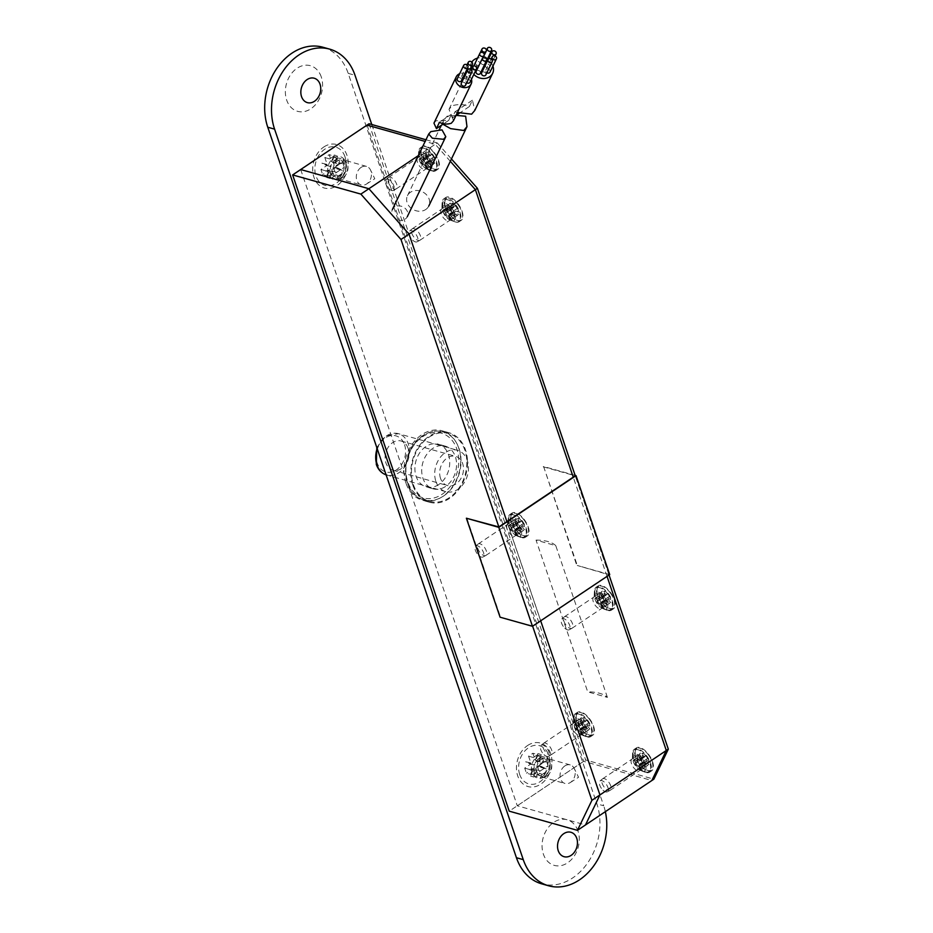 <?xml version="1.0" encoding="UTF-8"?>
<svg xmlns="http://www.w3.org/2000/svg" width="933" height="933" viewBox="0 0 933 933"><rect width="100%" height="100%" fill="white"/><g stroke="black" fill="none" stroke-linecap="round" stroke-linejoin="round"><path stroke-width="0.7" stroke-dasharray="4.67 3.5" d="M428.877 437.297A35.279 27.022 -74.3 0 1 448.691 433.495A35.279 27.022 -74.3 0 1 466.85 462.15A35.279 27.022 -74.3 0 1 449.414 497.616A35.279 27.022 -74.3 0 1 429.6 501.418A35.279 27.022 -74.3 0 1 411.43 472.774A35.279 27.022 -74.3 0 1 428.877 437.297M438.778 484.507A22.182 16.992 -74.3 0 1 426.311 486.898A22.182 16.992 -74.3 0 1 414.893 468.879A22.182 16.992 -74.3 0 1 425.868 446.569A22.182 16.992 -74.3 0 1 438.323 444.178A22.182 16.992 -74.3 0 1 449.741 462.197A22.182 16.992 -74.3 0 1 438.778 484.507M432.679 448.493A22.182 16.992 105.7 0 0 421.716 470.803A22.182 16.992 105.7 0 0 433.134 488.822A22.182 16.992 105.7 0 0 445.601 486.431A22.182 16.992 105.7 0 0 456.564 464.121A22.182 16.992 105.7 0 0 445.146 446.102A22.182 16.992 105.7 0 0 432.679 448.493M367.042 125.104L583.638 761.34L651.852 780.513M450.324 161.304L435.256 144.277L425.156 141.431M607.033 576.372L573.247 477.136M609.704 574.588L577.294 565.48L608.957 574.763L532.545 625.938L498.852 526.958L532.626 626.195M583.638 761.34L509.231 811.162M425.961 139.752L437.274 142.936L418.322 155.624L435.256 144.277M435.909 481.463A21.494 16.467 105.7 0 0 445.776 491.656A21.494 16.467 105.7 0 0 463.701 483.457A21.494 16.467 105.7 0 0 467.281 460.459A21.494 16.467 105.7 0 0 457.415 450.266A21.494 16.467 105.7 0 0 439.49 458.453A21.494 16.467 105.7 0 0 435.909 481.463M440.528 478.361A15.161 11.616 -74.3 0 1 443.058 462.138A15.161 11.616 -74.3 0 1 455.689 456.365A15.161 11.616 -74.3 0 1 462.651 463.549A15.161 11.616 -74.3 0 1 460.132 479.772A15.161 11.616 -74.3 0 1 447.49 485.557A15.161 11.616 -74.3 0 1 440.528 478.361M408.071 448.213A15.161 11.616 105.7 0 0 401.12 441.029A15.161 11.616 105.7 0 0 388.478 446.802A15.161 11.616 105.7 0 0 385.959 463.025A15.161 11.616 105.7 0 0 392.91 470.209A15.161 11.616 105.7 0 0 405.552 464.436A15.161 11.616 105.7 0 0 408.071 448.213M436.562 161.689A13.785 6.589 56.2 0 1 435.699 170.739A13.785 6.589 56.2 0 1 431.478 170.891A13.785 6.589 56.2 0 1 419.512 156.896A13.785 6.589 56.2 0 1 418.625 151.694A13.785 6.589 56.2 0 1 420.363 147.846A13.785 6.589 56.2 0 1 436.562 161.689M419.08 159.45A9.925 4.747 -123.8 0 0 427.699 169.526A9.925 4.747 -123.8 0 0 431.361 162.902A9.925 4.747 -123.8 0 0 423.885 153.362A9.925 4.747 -123.8 0 0 418.439 155.706A9.925 4.747 -123.8 0 0 419.08 159.45M438.568 160.348A13.785 6.589 56.2 0 1 437.717 169.398A13.785 6.589 56.2 0 1 421.518 155.554A13.785 6.589 56.2 0 1 422.381 146.493A13.785 6.589 56.2 0 1 438.568 160.348M460.074 212.619A13.785 6.589 56.2 0 1 459.211 221.681A13.785 6.589 56.2 0 1 454.989 221.821A13.785 6.589 56.2 0 1 443.012 207.826A13.785 6.589 56.2 0 1 442.125 202.624A13.785 6.589 56.2 0 1 443.875 198.776A13.785 6.589 56.2 0 1 460.074 212.619M442.592 210.38A9.925 4.747 -123.8 0 0 451.21 220.468A9.925 4.747 -123.8 0 0 454.872 213.832A9.925 4.747 -123.8 0 0 447.397 204.292A9.925 4.747 -123.8 0 0 441.95 206.636A9.925 4.747 -123.8 0 0 442.592 210.38M462.08 211.278A13.785 6.589 56.2 0 1 461.217 220.328A13.785 6.589 56.2 0 1 445.029 206.485A13.785 6.589 56.2 0 1 445.881 197.434A13.785 6.589 56.2 0 1 462.08 211.278M612.363 601.074A13.785 6.589 56.2 0 1 611.5 610.124A13.785 6.589 56.2 0 1 607.278 610.275A13.785 6.589 56.2 0 1 595.301 596.28A13.785 6.589 56.2 0 1 594.414 591.067A13.785 6.589 56.2 0 1 596.164 587.219A13.785 6.589 56.2 0 1 612.363 601.074M594.881 598.834A9.925 4.747 -123.8 0 0 603.499 608.911A9.925 4.747 -123.8 0 0 607.15 602.286A9.925 4.747 -123.8 0 0 599.686 592.735A9.925 4.747 -123.8 0 0 594.239 595.079A9.925 4.747 -123.8 0 0 594.881 598.834M614.369 599.721A13.785 6.589 56.2 0 1 613.506 608.783A13.785 6.589 56.2 0 1 597.318 594.927A13.785 6.589 56.2 0 1 598.17 585.877A13.785 6.589 56.2 0 1 614.369 599.721M650.558 763.101A13.785 6.589 56.2 0 1 649.695 772.162A13.785 6.589 56.2 0 1 645.473 772.302A13.785 6.589 56.2 0 1 633.495 758.307A13.785 6.589 56.2 0 1 632.609 753.106A13.785 6.589 56.2 0 1 634.358 749.257A13.785 6.589 56.2 0 1 650.558 763.101M633.075 760.861A9.925 4.747 -123.8 0 0 641.694 770.95A9.925 4.747 -123.8 0 0 645.356 764.314A9.925 4.747 -123.8 0 0 637.88 754.774A9.925 4.747 -123.8 0 0 632.434 757.118A9.925 4.747 -123.8 0 0 633.075 760.861M652.564 761.76A13.785 6.589 56.2 0 1 651.7 770.81A13.785 6.589 56.2 0 1 635.513 756.966A13.785 6.589 56.2 0 1 636.364 747.904A13.785 6.589 56.2 0 1 652.564 761.76M591.569 727.553A13.785 6.589 56.2 0 1 590.706 736.604A13.785 6.589 56.2 0 1 586.484 736.755A13.785 6.589 56.2 0 1 574.518 722.76A13.785 6.589 56.2 0 1 573.62 717.559A13.785 6.589 56.2 0 1 575.369 713.71A13.785 6.589 56.2 0 1 591.569 727.553M574.087 725.314A9.925 4.747 -123.8 0 0 582.705 735.391A9.925 4.747 -123.8 0 0 586.367 728.766A9.925 4.747 -123.8 0 0 578.892 719.226A9.925 4.747 -123.8 0 0 573.445 721.571A9.925 4.747 -123.8 0 0 574.087 725.314M593.575 726.212A13.785 6.589 56.2 0 1 592.723 735.262A13.785 6.589 56.2 0 1 576.524 721.419A13.785 6.589 56.2 0 1 577.387 712.357A13.785 6.589 56.2 0 1 593.575 726.212M526.189 528.265A13.785 6.589 56.2 0 1 525.326 537.315A13.785 6.589 56.2 0 1 521.104 537.466A13.785 6.589 56.2 0 1 509.138 523.471A13.785 6.589 56.2 0 1 508.252 518.258A13.785 6.589 56.2 0 1 509.989 514.41A13.785 6.589 56.2 0 1 526.189 528.265M508.707 526.025A9.925 4.747 -123.8 0 0 517.325 536.102A9.925 4.747 -123.8 0 0 520.987 529.477A9.925 4.747 -123.8 0 0 513.512 519.926A9.925 4.747 -123.8 0 0 508.065 522.27A9.925 4.747 -123.8 0 0 508.707 526.025M528.206 526.912A13.785 6.589 56.2 0 1 527.343 535.974A13.785 6.589 56.2 0 1 511.144 522.118A13.785 6.589 56.2 0 1 512.007 513.068A13.785 6.589 56.2 0 1 528.206 526.912M609.051 575.031L575.264 475.795L608.957 574.763M369.048 123.751L585.644 759.987L653.87 779.172M437.274 142.936L451.444 158.96M300.683 169.538L517.279 805.774L585.492 824.959M517.279 805.774L585.644 759.987M540.673 620.807L506.887 521.582M607.418 697.394L555.765 545.642L536.043 540.102L587.708 691.854L607.418 697.394A47.408 20.351 -18.8 0 0 587.708 691.854M555.765 545.642A47.408 20.351 -18.8 0 0 536.043 540.102M389.971 185.352A6.893 3.3 56.2 0 1 388.478 177.503A6.893 3.3 56.2 0 1 388.606 177.41A6.893 3.3 56.2 0 1 394.916 180.909A6.893 3.3 56.2 0 1 396.28 188.851A6.893 3.3 56.2 0 1 396.14 188.933A6.893 3.3 56.2 0 1 389.971 185.352M387.463 186.997A6.578 3.149 56.2 0 1 386.052 179.509A6.578 3.149 56.2 0 1 392.187 182.763A6.578 3.149 56.2 0 1 393.353 190.425A6.578 3.149 56.2 0 1 387.463 186.997M432.48 155.263A12.957 6.193 -123.8 0 0 420.631 148.662A12.957 6.193 -123.8 0 0 418.987 152.277A12.957 6.193 -123.8 0 0 423.185 163.602A12.957 6.193 -123.8 0 0 431.069 170.331A12.957 6.193 -123.8 0 0 435.046 170.191A12.957 6.193 -123.8 0 0 432.48 155.263M434.696 153.782A12.957 6.193 -123.8 0 0 422.836 147.181A12.957 6.193 -123.8 0 0 425.401 162.12A12.957 6.193 -123.8 0 0 437.25 168.71A12.957 6.193 -123.8 0 0 434.696 153.782M428.247 157.677L424.76 155.193L427.944 156.184L425.32 152.814L426.591 151.682L428.97 155.275L428.795 151.578L430.206 155.916L431.547 154.26L433.588 157.106L431.851 158.213L435.338 160.698L432.142 159.706L434.766 163.077L433.507 164.208L431.128 160.616L431.303 164.313L429.891 159.975L428.55 161.631L426.498 158.785L428.247 157.677L421.11 162.4L426.498 158.785M431.547 154.26L424.807 159.531L423.407 155.181L428.795 151.578M427.944 156.184L422.556 159.8L419.372 158.808L424.76 155.193M419.372 158.808L422.847 161.292M428.224 157.724L422.836 161.339M428.55 161.631L423.162 165.246L429.845 159.975M429.891 159.975L424.503 163.59L425.914 167.928L431.303 164.313M425.914 167.928L425.74 164.231L431.128 160.616M431.186 160.674L425.798 164.278L428.119 167.823L433.507 164.208M434.766 163.077L429.378 166.692L426.789 163.392L432.177 159.776M432.142 159.706L426.754 163.31L429.95 164.301L435.338 160.698M429.95 164.301L426.463 161.829L431.851 158.213M431.862 158.167L433.588 157.106M423.407 155.181L423.57 158.89L428.97 155.275M428.912 155.216L423.524 158.832L421.191 155.286L426.591 151.682M425.32 152.814L419.932 156.417L422.521 159.73L427.909 156.114M421.191 155.286L419.932 156.417M428.2 160.721L426.159 157.864M428.119 167.823L429.378 166.692M421.11 162.4L423.162 165.246M413.634 236.749A6.893 3.3 56.2 0 1 412.153 228.9A6.893 3.3 56.2 0 1 412.281 228.807A6.893 3.3 56.2 0 1 418.579 232.317A6.893 3.3 56.2 0 1 419.943 240.259A6.893 3.3 56.2 0 1 419.803 240.341A6.893 3.3 56.2 0 1 413.634 236.749M411.138 238.405A6.578 3.149 56.2 0 1 409.715 230.906A6.578 3.149 56.2 0 1 415.85 234.171A6.578 3.149 56.2 0 1 417.028 241.822A6.578 3.149 56.2 0 1 411.138 238.405M456.155 206.659A12.957 6.193 -123.8 0 0 444.295 200.07A12.957 6.193 -123.8 0 0 442.65 203.686A12.957 6.193 -123.8 0 0 446.849 214.998A12.957 6.193 -123.8 0 0 454.744 221.739A12.957 6.193 -123.8 0 0 458.709 221.599A12.957 6.193 -123.8 0 0 456.155 206.659M458.36 205.178A12.957 6.193 -123.8 0 0 446.51 198.589A12.957 6.193 -123.8 0 0 449.065 213.517A12.957 6.193 -123.8 0 0 460.925 220.118A12.957 6.193 -123.8 0 0 458.36 205.178M451.619 207.593L446.231 211.196L443.035 210.205L446.522 212.689L451.91 209.085L448.423 206.601L451.619 207.593L448.995 204.222L450.254 203.091L452.633 206.683L452.458 202.986L453.87 207.324L455.211 205.668L457.263 208.514L455.514 209.622L459.001 212.094L455.817 211.115L458.441 214.485L457.17 215.616L454.791 212.024L454.966 215.721L453.555 211.383L452.213 213.039L450.173 210.193L451.91 209.085L444.784 213.797L450.173 210.193M443.035 210.205L448.423 206.601M452.213 213.039L446.825 216.643L453.508 211.383M453.555 211.383L448.167 214.987L449.578 219.325L454.966 215.721M449.578 219.325L449.403 215.628L454.791 212.024M454.849 212.083L449.461 215.686L451.782 219.22L457.17 215.616M458.441 214.485L453.041 218.089L450.464 214.788L455.852 211.185M455.817 211.115L450.417 214.718L453.613 215.71L459.001 212.094M453.613 215.71L450.126 213.225L455.514 209.622M455.526 209.575L457.263 208.514M455.211 205.668L449.823 209.272L448.528 210.928L453.916 207.324M453.87 207.324L448.481 210.928L447.07 206.59L452.458 202.986M447.07 206.59L447.245 210.287L452.633 206.683M452.575 206.625L447.187 210.228L444.866 206.694L450.254 203.091M448.995 204.222L443.607 207.826L446.196 211.126L451.584 207.523M444.866 206.694L443.607 207.826M451.875 212.118L449.823 209.272M451.782 219.22L453.041 218.089M444.784 213.797L446.825 216.643M479.597 551.916A6.893 3.3 56.2 0 1 478.104 544.067A6.893 3.3 56.2 0 1 478.232 543.974A6.893 3.3 56.2 0 1 484.542 547.484A6.893 3.3 56.2 0 1 485.906 555.427A6.893 3.3 56.2 0 1 485.766 555.508A6.893 3.3 56.2 0 1 479.597 551.916M477.09 553.572A6.578 3.149 56.2 0 1 475.678 546.073A6.578 3.149 56.2 0 1 481.813 549.327A6.578 3.149 56.2 0 1 482.979 556.989A6.578 3.149 56.2 0 1 477.09 553.572M522.107 521.827A12.957 6.193 -123.8 0 0 510.258 515.238A12.957 6.193 -123.8 0 0 508.613 518.853A12.957 6.193 -123.8 0 0 512.812 530.166A12.957 6.193 -123.8 0 0 520.696 536.907A12.957 6.193 -123.8 0 0 524.673 536.767A12.957 6.193 -123.8 0 0 522.107 521.827M524.323 520.346A12.957 6.193 -123.8 0 0 512.462 513.756A12.957 6.193 -123.8 0 0 515.028 528.684A12.957 6.193 -123.8 0 0 526.877 535.285A12.957 6.193 -123.8 0 0 524.323 520.346M517.873 524.253L514.386 521.769L517.57 522.76L514.946 519.389L516.217 518.258L518.596 521.85L518.421 518.153L519.833 522.492L521.174 520.824L523.215 523.681L521.477 524.789L524.964 527.262L521.769 526.27L524.393 529.652L523.133 530.784L520.754 527.192L520.929 530.889L519.518 526.55L518.177 528.206L516.124 525.361L517.873 524.253L510.736 528.964L516.124 525.361M521.174 520.824L514.445 526.095L513.033 521.757L518.421 518.153M517.57 522.76L512.182 526.364L508.998 525.372L514.386 521.769M508.998 525.372L512.485 527.856M517.862 524.299L512.462 527.903M518.177 528.206L512.788 531.81L519.471 526.55M519.518 526.55L514.13 530.154L515.541 534.492L520.929 530.889M515.541 534.492L515.366 530.795L520.754 527.192M520.812 527.25L515.424 530.854L517.745 534.387L523.133 530.784M524.393 529.652L519.005 533.256L516.416 529.956L521.804 526.352M521.769 526.27L516.381 529.886L519.576 530.877L524.964 527.262M519.576 530.877L516.089 528.393L521.477 524.789M521.489 524.743L523.215 523.681M513.033 521.757L513.197 525.454L518.596 521.85M518.538 521.792L513.15 525.396L510.817 521.862L516.217 518.258M514.946 519.389L509.558 522.993L512.147 526.294L517.535 522.69M510.817 521.862L509.558 522.993M517.827 527.285L515.786 524.439M517.745 534.387L519.005 533.256M510.736 528.964L512.788 531.81M565.76 624.725A6.893 3.3 56.2 0 1 564.278 616.876A6.893 3.3 56.2 0 1 564.407 616.783A6.893 3.3 56.2 0 1 570.704 620.293A6.893 3.3 56.2 0 1 572.069 628.236A6.893 3.3 56.2 0 1 571.941 628.317A6.893 3.3 56.2 0 1 565.76 624.725M563.264 626.381A6.578 3.149 56.2 0 1 561.841 618.882A6.578 3.149 56.2 0 1 567.987 622.136A6.578 3.149 56.2 0 1 569.153 629.798A6.578 3.149 56.2 0 1 563.264 626.381M608.281 594.636A12.957 6.193 -123.8 0 0 596.42 588.047A12.957 6.193 -123.8 0 0 594.776 591.662A12.957 6.193 -123.8 0 0 598.986 602.975A12.957 6.193 -123.8 0 0 606.87 609.715A12.957 6.193 -123.8 0 0 610.835 609.576A12.957 6.193 -123.8 0 0 608.281 594.636M610.485 593.155A12.957 6.193 -123.8 0 0 598.636 586.565A12.957 6.193 -123.8 0 0 601.19 601.493A12.957 6.193 -123.8 0 0 613.051 608.094A12.957 6.193 -123.8 0 0 610.485 593.155M604.036 597.062L600.549 594.578L603.744 595.569L601.12 592.198L602.38 591.067L604.759 594.659L604.584 590.962L605.995 595.301L607.336 593.633L609.389 596.49L607.651 597.598L611.127 600.071L607.943 599.079L610.567 602.461L609.307 603.593L606.928 600.001L607.091 603.698L605.68 599.359L604.339 601.015L602.298 598.17L604.036 597.062L596.91 601.773L602.298 598.17M603.744 595.569L598.356 599.173L595.161 598.181L600.549 594.578M595.161 598.181L598.648 600.665M604.024 597.108L598.636 600.712M604.339 601.015L598.951 604.619L600.246 602.963L605.645 599.359M605.68 599.359L600.292 602.963L601.703 607.301L607.091 603.698M601.703 607.301L601.528 603.604L606.928 600.001M606.975 600.059L601.587 603.663L603.908 607.196L609.307 603.593M610.567 602.461L605.179 606.065L602.59 602.765L607.978 599.161M607.943 599.079L602.555 602.695L605.739 603.686L611.127 600.071M605.739 603.686L602.251 601.202L607.651 597.598M607.663 597.552L609.389 596.49M607.336 593.633L600.654 598.904L606.042 595.301M605.995 595.301L600.607 598.904L599.196 594.566L604.584 590.962M599.196 594.566L599.371 598.263L604.759 594.659M604.701 594.601L599.313 598.205L596.992 594.671L602.38 591.067M601.12 592.198L595.732 595.802L598.321 599.103L603.709 595.499M596.992 594.671L595.732 595.802M604.001 600.094L601.948 597.248M603.908 607.196L605.179 606.065M596.91 601.773L598.951 604.619M603.954 786.764A6.893 3.3 56.2 0 1 602.473 778.915A6.893 3.3 56.2 0 1 602.601 778.822A6.893 3.3 56.2 0 1 608.899 782.32A6.893 3.3 56.2 0 1 610.264 790.263A6.893 3.3 56.2 0 1 610.135 790.344A6.893 3.3 56.2 0 1 603.954 786.764M601.458 788.408A6.578 3.149 56.2 0 1 600.036 780.921A6.578 3.149 56.2 0 1 606.182 784.175A6.578 3.149 56.2 0 1 607.348 791.837A6.578 3.149 56.2 0 1 601.458 788.408M646.476 756.675A12.957 6.193 -123.8 0 0 634.615 750.074A12.957 6.193 -123.8 0 0 632.971 753.689A12.957 6.193 -123.8 0 0 637.181 765.013A12.957 6.193 -123.8 0 0 645.065 771.743A12.957 6.193 -123.8 0 0 649.03 771.603A12.957 6.193 -123.8 0 0 646.476 756.675M648.68 755.194A12.957 6.193 -123.8 0 0 636.831 748.593A12.957 6.193 -123.8 0 0 639.385 763.532A12.957 6.193 -123.8 0 0 651.246 770.122A12.957 6.193 -123.8 0 0 648.68 755.194M642.231 759.089L638.743 756.616L641.939 757.596L639.315 754.226L640.574 753.094L642.954 756.686L642.779 752.989L644.19 757.328L645.531 755.672L647.584 758.517L645.846 759.625L649.333 762.109L646.137 761.118L648.762 764.489L647.502 765.62L645.123 762.028L645.298 765.725L643.887 761.386L642.534 763.042L640.493 760.197L642.231 759.089L635.105 763.812L640.493 760.197M641.939 757.596L636.551 761.211L633.355 760.22L638.743 756.616M633.355 760.22L636.831 762.751L642.219 759.135M642.534 763.042L637.146 766.658L643.84 761.386M643.887 761.386L638.487 765.002L639.898 769.34L645.298 765.725M639.898 769.34L639.735 765.643L645.123 762.028M645.181 762.086L639.781 765.69L642.114 769.235L647.502 765.62M648.762 764.489L643.373 768.104L640.784 764.803L646.172 761.188M646.137 761.118L640.749 764.722L643.933 765.713L649.333 762.109M643.933 765.713L640.458 763.241L645.846 759.625M645.858 759.579L647.584 758.517M645.531 755.672L640.143 759.275L638.848 760.943L644.236 757.328M644.19 757.328L638.802 760.943L637.391 756.605L642.779 752.989M637.391 756.605L637.566 760.302L642.954 756.686M642.895 756.628L637.507 760.243L635.186 756.698L640.574 753.094M639.315 754.226L633.927 757.841L636.516 761.141L641.904 757.526M635.186 756.698L633.927 757.841M642.196 762.133L640.143 759.275M642.114 769.235L643.373 768.104M635.105 763.812L637.146 766.658M544.977 751.217A6.893 3.3 56.2 0 1 543.484 743.368A6.893 3.3 56.2 0 1 543.612 743.274A6.893 3.3 56.2 0 1 549.922 746.773A6.893 3.3 56.2 0 1 551.275 754.715A6.893 3.3 56.2 0 1 551.146 754.797A6.893 3.3 56.2 0 1 544.977 751.217M542.47 752.861A6.578 3.149 56.2 0 1 541.047 745.374A6.578 3.149 56.2 0 1 547.193 748.628A6.578 3.149 56.2 0 1 548.359 756.29A6.578 3.149 56.2 0 1 542.47 752.861M587.487 721.127A12.957 6.193 -123.8 0 0 575.626 714.526A12.957 6.193 -123.8 0 0 573.993 718.142A12.957 6.193 -123.8 0 0 578.192 729.466A12.957 6.193 -123.8 0 0 586.076 736.195A12.957 6.193 -123.8 0 0 590.041 736.055A12.957 6.193 -123.8 0 0 587.487 721.127M589.703 719.646A12.957 6.193 -123.8 0 0 577.842 713.045A12.957 6.193 -123.8 0 0 580.408 727.985A12.957 6.193 -123.8 0 0 592.257 734.574A12.957 6.193 -123.8 0 0 589.703 719.646M583.242 723.541L579.766 721.057L582.95 722.049L580.326 718.678L581.586 717.547L583.965 721.139L583.801 717.442L585.201 721.78L586.554 720.124L588.595 722.97L586.857 724.078L590.344 726.562L587.149 725.571L589.773 728.941L588.513 730.072L586.134 726.48L586.309 730.177L584.898 725.839L583.557 727.495L581.504 724.649L583.242 723.541L576.116 728.265L581.504 724.649M583.557 727.495L578.157 731.11L584.851 725.839L579.51 729.454L580.921 733.793L586.309 730.177M586.554 720.124L579.813 725.396L578.402 721.046L583.801 717.442M582.95 722.049L577.562 725.664L574.366 724.673L579.766 721.057M574.366 724.673L577.854 727.157M583.23 723.588L577.842 727.204M580.921 733.793L580.746 730.096L586.134 726.48M586.192 726.539L580.804 730.142L583.125 733.688L588.513 730.072M589.773 728.941L584.385 732.557L581.795 729.256L587.184 725.641M587.149 725.571L581.76 729.174L584.956 730.166L590.344 726.562M584.956 730.166L581.469 727.693L586.857 724.078M586.869 724.031L588.595 722.97M578.402 721.046L578.577 724.754L583.965 721.139M583.918 721.081L578.518 724.696L576.197 721.151L581.586 717.547M580.326 718.678L574.938 722.282L577.527 725.594L582.915 721.979M576.197 721.151L574.938 722.282M583.207 726.585L581.166 723.728M583.125 733.688L584.385 732.557M576.116 728.265L578.157 731.11M532.545 625.938L500.076 617.191M466.78 517.955L500.473 616.923M575.125 475.364L543.601 466.512L577.294 565.48M543.601 466.512L576.897 565.748M543.204 466.78L575.264 475.795M480.355 73.38A2.344 1.983 25.7 0 0 476.133 71.351M485.848 74.897A2.344 1.983 25.7 0 0 481.626 72.867M490.035 72.098A2.344 1.983 25.7 0 0 485.813 70.068A2.344 1.983 25.7 0 0 486.874 72.762M489.16 67.771A2.344 1.983 25.7 0 0 486.14 64.365A2.344 1.983 25.7 0 0 489.16 67.771M485.23 63.631A2.344 1.983 25.7 0 0 481.008 61.601A2.344 1.983 25.7 0 0 484.763 64.225M479.247 65.042A2.344 1.983 25.7 0 0 476.238 61.625A2.344 1.983 25.7 0 0 479.247 65.042M477.078 69.38A2.344 1.983 25.7 0 0 474.069 65.963A2.344 1.983 25.7 0 0 476.087 69.718M457.438 112.473L454.931 111.878L452.365 117.943L449.018 109.348L452.12 105.767C458.523 103.96 464.284 104.204 469.404 106.502L459.153 113.406M492.916 66.115A11.849 10.018 25.7 0 0 487.842 59.957M487.189 59.56A11.849 10.018 25.7 0 0 477.568 58.114M469.404 106.502L472.436 100.193L474.792 110.467M454.931 111.878L472.436 100.193M471.888 62.01A11.849 10.018 25.7 0 0 471.317 63.001A11.849 10.018 25.7 0 0 470.582 68.261M470.78 69.182A11.849 10.018 25.7 0 0 473.812 74.43M470.092 82.162A2.344 1.983 25.7 0 0 465.87 80.133A2.344 1.983 25.7 0 0 466.745 82.71M465.544 85.206A2.344 1.983 25.7 0 0 461.322 83.177M461.532 80.67A2.344 1.983 25.7 0 0 457.31 78.64M463.538 78.559A2.344 1.983 25.7 0 0 465.287 75.107A2.344 1.983 25.7 0 0 462.733 78.174M433.95 123.144L436.061 120.754L448.738 120.369L451.315 114.304L453.461 120.754M471.445 79.363A8.269 6.986 25.7 0 0 459.689 73.707M425.751 209.493A11.849 10.018 25.7 0 0 428.807 206.006A11.849 10.018 25.7 0 0 424.795 193.259A11.849 10.018 25.7 0 0 410.508 192.245A11.849 10.018 25.7 0 0 407.453 195.732A11.849 10.018 25.7 0 0 411.453 208.479A11.849 10.018 25.7 0 0 425.751 209.493M456.179 115.389L447.105 116.205L443.91 119.972L442.93 124.264M405.144 219.138A8.269 6.986 25.7 0 0 407.278 216.713A8.269 6.986 25.7 0 0 404.479 207.814A8.269 6.986 25.7 0 0 394.507 207.103A8.269 6.986 25.7 0 0 392.373 209.54A8.269 6.986 25.7 0 0 395.172 218.427A8.269 6.986 25.7 0 0 405.144 219.138M519.716 774.507A19.85 15.196 -74.3 0 1 528.428 747.846A19.85 15.196 -74.3 0 1 548.674 755.112A19.85 15.196 -74.3 0 1 539.974 781.772A19.85 15.196 -74.3 0 1 519.716 774.507M534.586 771.031A8.817 6.753 -74.3 0 1 538.458 759.182A8.817 6.753 -74.3 0 1 547.461 762.413A8.817 6.753 -74.3 0 1 543.589 774.262A8.817 6.753 -74.3 0 1 534.586 771.031M344.918 156.581A19.85 15.196 105.7 0 0 324.661 149.303A19.85 15.196 105.7 0 0 315.96 175.964A19.85 15.196 105.7 0 0 336.218 183.241A19.85 15.196 105.7 0 0 344.918 156.581M343.694 163.881A8.817 6.753 105.7 0 0 334.69 160.651A8.817 6.753 105.7 0 0 330.83 172.5A8.817 6.753 105.7 0 0 339.834 175.731A8.817 6.753 105.7 0 0 343.694 163.881M321.267 76.926A23.698 18.159 105.7 0 0 297.067 68.249A23.698 18.159 105.7 0 0 286.676 100.088A23.698 18.159 105.7 0 0 310.864 108.776A23.698 18.159 105.7 0 0 321.267 76.926M577.97 830.988A23.698 18.159 105.7 0 0 553.77 822.311A23.698 18.159 105.7 0 0 543.379 854.15A23.698 18.159 105.7 0 0 567.567 862.838A23.698 18.159 105.7 0 0 577.97 830.988M405.972 483.177A36.107 27.663 -74.3 0 1 411.989 444.54A36.107 27.663 -74.3 0 1 442.09 430.778A36.107 27.663 -74.3 0 1 458.663 447.898A36.107 27.663 -74.3 0 1 452.657 486.536A36.107 27.663 -74.3 0 1 422.544 500.298A36.107 27.663 -74.3 0 1 405.972 483.177M412.794 485.102A36.107 27.663 -74.3 0 1 418.812 446.464A36.107 27.663 -74.3 0 1 448.913 432.702A36.107 27.663 -74.3 0 1 465.485 449.823A36.107 27.663 -74.3 0 1 459.479 488.46A36.107 27.663 -74.3 0 1 429.367 502.222A36.107 27.663 -74.3 0 1 412.794 485.102M322.9 47.233A55.117 42.23 -74.3 0 1 348.196 73.357L596.875 803.861A55.117 42.23 -74.3 0 1 572.699 877.918A55.117 42.23 -74.3 0 1 541.746 883.854M371.789 124.521L603.698 805.774L596.875 803.861M605.342 811.663A55.117 42.23 105.7 0 0 603.698 805.774M323.914 146.924A22.602 17.307 -74.3 0 1 346.948 155.286A22.602 17.307 -74.3 0 1 336.976 185.632A22.602 17.307 -74.3 0 1 313.931 177.258A22.602 17.307 -74.3 0 1 323.914 146.924M361.083 167.415A9.645 7.394 -74.3 0 1 366.482 166.389A9.645 7.394 -74.3 0 1 370.483 169.934A9.645 7.394 -74.3 0 1 366.657 183.929A9.645 7.394 -74.3 0 1 366.529 184.023A9.645 7.394 -74.3 0 1 361.258 184.956A9.645 7.394 -74.3 0 1 356.289 177.107A9.645 7.394 -74.3 0 1 361.083 167.415M343.076 159.333L344.79 164.406L339.95 163.053L338.236 157.98L332.381 161.876L334.142 155.018L331.495 161.549L329.186 154.68L324.847 157.56L327.168 164.43L321.897 163.17L326.783 165.596L320.929 169.503L322.643 174.576L327.471 175.929L325.757 170.856L331.588 169.503L342.586 162.179L343.076 159.333L338.236 157.98M328.498 170.669L326.737 177.527L329.384 170.996L332.801 171.952L330.154 178.483L331.903 171.637L328.498 170.669L322.643 174.576M329.384 170.996L331.705 177.865L336.032 174.984L333.711 168.115L338.982 169.374L334.096 166.949L337.513 167.905L342.399 170.331L338.982 169.374M339.95 163.053L334.096 166.949M320.929 169.503L325.757 170.856M332.381 161.876L339.215 164.395L334.889 167.275L326.783 165.596M342.399 170.331L333.711 168.115M337.128 169.071L336.871 168.325L340.93 169.468L342.248 173.386L340.825 176.325L336.032 174.984M340.825 176.325L336.498 179.218L331.705 177.865M332.801 171.952L332.545 171.206L336.603 172.348L337.921 176.267L336.498 179.218M330.154 178.483L326.737 177.527M330.2 166.564L321.897 163.17M325.314 164.126L327.168 164.43M324.847 157.56L329.652 158.913L333.571 163.357L334.889 167.275M330.83 166.132L330.585 165.386M329.652 158.913L333.979 156.033L329.186 154.68M333.979 156.033L337.898 160.476L339.215 164.395M335.157 163.252L331.495 161.549M334.912 162.505L337.548 155.986L334.142 155.018M337.548 155.986L335.798 162.832M342.586 162.179L344.3 167.264L344.79 164.406M331.588 169.503L333.303 174.588L344.3 167.264M327.471 175.929L333.303 174.588M337.898 160.476L333.571 163.357M336.871 168.325L337.513 167.905M342.248 173.386L337.921 176.267M340.93 169.468L336.603 172.348M331.903 171.637L332.545 171.206M527.553 745.537A22.602 17.307 -74.3 0 1 550.657 753.677A22.602 17.307 -74.3 0 1 540.848 784.082A22.602 17.307 -74.3 0 1 517.733 775.941A22.602 17.307 -74.3 0 1 527.553 745.537M564.792 765.981A9.645 7.394 -74.3 0 1 570.238 764.92A9.645 7.394 -74.3 0 1 574.238 768.465A9.645 7.394 -74.3 0 1 570.46 782.437A9.645 7.394 -74.3 0 1 570.285 782.554A9.645 7.394 -74.3 0 1 565.013 783.487A9.645 7.394 -74.3 0 1 560.045 775.685A9.645 7.394 -74.3 0 1 564.792 765.981M546.796 757.806L548.534 762.856L543.706 761.503L541.956 756.441L536.125 760.395L537.84 753.537L535.227 760.08L532.871 753.246L528.556 756.162L530.912 762.996L525.629 761.783L530.539 764.174L524.696 768.116L526.434 773.165L531.274 774.53L529.524 769.48L535.344 768.104L546.318 760.687L546.796 757.806L541.956 756.441M532.276 769.224L530.562 776.081L533.175 769.538L536.58 770.495L533.968 777.037L535.694 770.18L532.276 769.224L526.434 773.165M533.175 769.538L535.53 776.373L539.845 773.457L537.49 766.623L542.773 767.824L537.863 765.445L541.28 766.401L546.178 768.792L542.773 767.824M543.706 761.503L537.863 765.445M524.696 768.116L529.524 769.48M536.125 760.395L542.959 762.926L538.644 765.841L530.539 764.174M546.178 768.792L537.49 766.623M540.895 767.579L540.639 766.833L544.697 767.976L546.038 771.871L544.639 774.81L539.845 773.457M544.639 774.81L540.324 777.725L535.53 776.373M536.58 770.495L536.323 769.748L540.382 770.891L541.723 774.787L540.324 777.725M533.968 777.037L530.562 776.081M533.944 765.13L525.629 761.783M529.046 762.751L530.912 762.996M528.556 756.162L533.349 757.514L537.291 761.946L538.644 765.841M534.586 764.698L534.329 763.952M533.349 757.514L537.665 754.587L532.871 753.246M537.665 754.587L541.606 759.03L542.959 762.926M538.901 761.783L535.227 760.08M538.644 761.036L541.245 754.494L537.84 753.537M541.245 754.494L539.531 761.351M546.318 760.687L548.068 765.736L548.534 762.856M535.344 768.104L537.093 773.154L548.068 765.736M531.274 774.53L537.093 773.154M541.606 759.03L537.291 761.946M540.639 766.833L541.28 766.401M546.038 771.871L541.723 774.787M544.697 767.976L540.382 770.891M535.694 770.18L536.323 769.748M443.607 495.994A35.279 27.022 105.7 0 0 461.054 460.517A35.279 27.022 105.7 0 0 442.895 431.862A35.279 27.022 105.7 0 0 423.081 435.664A35.279 27.022 105.7 0 0 405.633 471.142A35.279 27.022 105.7 0 0 423.792 499.785A35.279 27.022 105.7 0 0 443.607 495.994M422.532 436.796A33.623 25.762 -74.3 0 1 456.855 449.111A33.623 25.762 -74.3 0 1 442.102 494.292A33.623 25.762 -74.3 0 1 407.791 481.964A33.623 25.762 -74.3 0 1 422.532 436.796M445.776 491.656L386.11 474.862A21.494 16.467 105.7 0 0 386.763 475.06A21.494 16.467 105.7 0 0 404.689 466.873A21.494 16.467 105.7 0 0 408.269 443.863A21.494 16.467 105.7 0 0 398.403 433.67A21.494 16.467 105.7 0 0 377.154 448.551M404.549 444.738A18.742 14.357 -74.3 0 1 396.327 469.917A18.742 14.357 -74.3 0 1 377.2 463.048A18.742 14.357 -74.3 0 1 385.422 437.869A18.742 14.357 -74.3 0 1 404.549 444.738M424.212 161.292A6.893 3.3 -123.8 0 0 417.914 157.782A6.893 3.3 -123.8 0 0 419.267 165.724A6.893 3.3 -123.8 0 0 425.576 169.235A6.893 3.3 -123.8 0 0 424.212 161.292M421.541 164.336A8.502 4.07 56.2 0 1 418.777 156.907A8.502 4.07 56.2 0 1 427.641 158.867A8.502 4.07 56.2 0 1 430.381 166.552A8.502 4.07 56.2 0 1 426.719 168.756A8.502 4.07 56.2 0 1 421.541 164.336M447.887 212.689A6.893 3.3 -123.8 0 0 441.577 209.19A6.893 3.3 -123.8 0 0 442.942 217.132A6.893 3.3 -123.8 0 0 449.251 220.631A6.893 3.3 -123.8 0 0 447.887 212.689M445.204 215.745A8.502 4.07 56.2 0 1 442.44 208.316A8.502 4.07 56.2 0 1 451.304 210.263A8.502 4.07 56.2 0 1 454.044 217.949A8.502 4.07 56.2 0 1 450.382 220.165A8.502 4.07 56.2 0 1 445.204 215.745M513.838 527.856A6.893 3.3 -123.8 0 0 507.54 524.358A6.893 3.3 -123.8 0 0 508.893 532.3A6.893 3.3 -123.8 0 0 515.203 535.799A6.893 3.3 -123.8 0 0 513.838 527.856M511.167 530.912A8.502 4.07 56.2 0 1 508.403 523.483A8.502 4.07 56.2 0 1 517.267 525.431A8.502 4.07 56.2 0 1 520.008 533.116A8.502 4.07 56.2 0 1 516.346 535.332A8.502 4.07 56.2 0 1 511.167 530.912M600.012 600.665A6.893 3.3 -123.8 0 0 593.703 597.167A6.893 3.3 -123.8 0 0 595.067 605.109A6.893 3.3 -123.8 0 0 601.377 608.608A6.893 3.3 -123.8 0 0 600.012 600.665M597.33 603.721A8.502 4.07 56.2 0 1 594.578 596.292A8.502 4.07 56.2 0 1 603.429 598.24A8.502 4.07 56.2 0 1 606.17 605.925A8.502 4.07 56.2 0 1 602.508 608.141A8.502 4.07 56.2 0 1 597.33 603.721M638.207 762.704A6.893 3.3 -123.8 0 0 631.898 759.194A6.893 3.3 -123.8 0 0 633.262 767.136A6.893 3.3 -123.8 0 0 639.572 770.646A6.893 3.3 -123.8 0 0 638.207 762.704M635.525 765.748A8.502 4.07 56.2 0 1 632.772 758.319A8.502 4.07 56.2 0 1 641.636 760.278A8.502 4.07 56.2 0 1 644.376 767.964A8.502 4.07 56.2 0 1 640.703 770.168A8.502 4.07 56.2 0 1 635.525 765.748M579.218 727.157A6.893 3.3 -123.8 0 0 572.92 723.646A6.893 3.3 -123.8 0 0 574.273 731.589A6.893 3.3 -123.8 0 0 580.583 735.099A6.893 3.3 -123.8 0 0 579.218 727.157M576.536 730.201A8.502 4.07 56.2 0 1 573.783 722.772A8.502 4.07 56.2 0 1 582.647 724.731A8.502 4.07 56.2 0 1 585.388 732.417A8.502 4.07 56.2 0 1 581.714 734.621A8.502 4.07 56.2 0 1 576.536 730.201M348.196 73.357L355.018 75.281M340.498 178.331A11.907 9.12 -74.3 0 1 328.358 173.923A11.907 9.12 -74.3 0 1 333.617 157.934A11.907 9.12 -74.3 0 1 345.758 162.342A11.907 9.12 -74.3 0 1 340.498 178.331M343.227 177.34A9.645 7.394 -74.3 0 1 337.828 178.366A9.645 7.394 -74.3 0 1 332.859 170.517A9.645 7.394 -74.3 0 1 337.653 160.826A9.645 7.394 -74.3 0 1 343.041 159.8A9.645 7.394 -74.3 0 1 348.009 167.648A9.645 7.394 -74.3 0 1 343.227 177.34M544.324 776.827A11.907 9.12 -74.3 0 1 532.148 772.536A11.907 9.12 -74.3 0 1 537.315 756.511A11.907 9.12 -74.3 0 1 549.49 760.803A11.907 9.12 -74.3 0 1 544.324 776.827M547.03 775.848A9.645 7.394 -74.3 0 1 541.583 776.909A9.645 7.394 -74.3 0 1 536.615 769.095A9.645 7.394 -74.3 0 1 541.35 759.392A9.645 7.394 -74.3 0 1 546.808 758.331A9.645 7.394 -74.3 0 1 551.765 766.145A9.645 7.394 -74.3 0 1 547.03 775.848M448.691 433.495L442.895 431.862C436.049 430.066 429.297 431.349 422.637 435.711C399.441 449.496 400 494.77 423.792 499.785L429.6 501.418M433.134 488.822L426.311 486.898M445.146 446.102L438.323 444.178M401.12 441.029L455.689 456.365M392.91 470.209L447.49 485.557M376.815 447.572L385.796 435.921L398.403 433.67L457.415 450.266M427.699 169.526L431.478 170.891M435.699 170.739L437.717 169.398M451.21 220.468L454.989 221.821M459.211 221.681L461.217 220.328M603.499 608.911L607.278 610.275M611.5 610.124L613.506 608.783M641.694 770.95L645.473 772.302M649.695 772.162L651.7 770.81M582.705 735.391L586.484 736.755M590.706 736.604L592.723 735.262M517.325 536.102L521.104 537.466M525.326 537.315L527.343 535.974M509.989 514.41L512.007 513.068M508.065 522.27L508.252 518.258M575.369 713.71L577.387 712.357M573.445 721.571L573.62 717.559M634.358 749.257L636.364 747.904M632.434 757.118L632.609 753.106M596.164 587.219L598.17 585.877M594.239 595.079L594.414 591.067M443.875 198.776L445.881 197.434M441.95 206.636L442.125 202.624M420.363 147.846L422.381 146.493M418.439 155.706L418.625 151.694M388.606 177.41L417.914 157.782L418.777 156.907L418.987 152.277M386.052 179.509L388.478 177.503M420.631 148.662L422.836 147.181M396.28 188.851L425.576 169.235L426.719 168.756L431.069 170.331M393.353 190.425L396.14 188.933M435.046 170.191L437.25 168.71M412.281 228.807L441.577 209.19L442.44 208.316L442.65 203.686M409.715 230.906L412.153 228.9M444.295 200.07L446.51 198.589M419.943 240.259L449.251 220.631L450.382 220.165L454.744 221.739M417.028 241.822L419.803 240.341M458.709 221.599L460.925 220.118M478.232 543.974L507.54 524.358L508.403 523.483L508.613 518.853M475.678 546.073L478.104 544.067M510.258 515.238L512.462 513.756M485.906 555.427L515.203 535.799L516.346 535.332L520.696 536.907M482.979 556.989L485.766 555.508M524.673 536.767L526.877 535.285M564.407 616.783L593.703 597.167L594.578 596.292L594.776 591.662M561.841 618.882L564.278 616.876M596.42 588.047L598.636 586.565M572.069 628.236L601.377 608.608L602.508 608.141L606.87 609.715M569.153 629.798L571.941 628.317M610.835 609.576L613.051 608.094M602.601 778.822L631.898 759.194L632.772 758.319L632.971 753.689M600.036 780.921L602.473 778.915M634.615 750.074L636.831 748.593M610.264 790.263L639.572 770.646L640.703 770.168L645.065 771.743M607.348 791.837L610.135 790.344M649.03 771.603L651.246 770.122M543.612 743.274L572.92 723.646L573.783 722.772L573.993 718.142M541.047 745.374L543.484 743.368M575.626 714.526L577.842 713.045M551.275 754.715L580.583 735.099L581.714 734.621L586.076 736.195M548.359 756.29L551.146 754.797M590.041 736.055L592.257 734.574M495.096 55.992L489.767 67.083M483.236 57.321L479.854 64.354M483.119 57.391L477.684 68.692M449.018 109.348L471.317 63.001M452.365 117.943L455.969 115.54M473.859 65.823L473.463 66.651M480.133 52.971L475.632 62.313M486.408 50.382L481.008 61.601M488.425 59.059L485.545 65.053M491.178 58.931L485.813 70.068M470.244 68.972L466.08 77.626M448.738 120.369L443.781 123.692M451.315 114.304L439.245 122.375M467.036 64.82L461.858 75.596M471.06 69.357L465.87 80.133M407.453 195.732L439.046 130.072M441.321 125.337L443.91 119.972M448.913 432.702L442.09 430.778M429.367 502.222L422.544 500.298M366.482 166.389L343.041 159.8C344.534 159.52 345.63 161.747 346.353 166.471C345.373 172.628 343.647 176.314 341.175 177.527L337.828 178.366L361.258 184.956M366.529 184.023L374.786 178.739L370.483 169.934M570.238 764.92L546.808 758.331C548.371 758.214 549.479 760.442 550.108 765.048C551.076 768.465 545.782 776.769 544.977 776.034L541.583 776.909L565.013 783.487M570.285 782.554L578.542 777.271L574.238 768.465"/><path stroke-width="1.4" d="M425.156 141.431L367.042 125.104L292.635 174.926L509.231 811.162L577.445 830.347L651.852 780.513L666.302 750.482L607.033 576.372M573.247 477.136L475.387 189.656L450.324 161.304M532.626 626.195L591.907 800.316L666.302 750.482M475.387 189.656L400.98 239.478L498.852 526.958L466.383 518.223L500.076 617.191L532.475 626.3L609.704 574.588L576.011 475.62L575.125 475.364M292.635 174.926L360.861 194.099L418.322 155.624L368.897 188.723L300.683 169.538L369.048 123.751L425.961 139.752M400.98 239.478L360.861 194.099M577.445 830.347L591.907 800.316M668.32 749.141L653.87 779.172L585.492 824.959L599.942 794.928L668.32 749.141L609.051 575.031M498.852 526.958L575.264 475.795L477.393 188.303L409.027 234.09L368.897 188.723M451.444 158.96L477.393 188.303M599.942 794.928L540.673 620.807M506.887 521.582L409.027 234.09M466.383 518.223L498.782 527.332L532.475 626.3M498.782 527.332L576.011 475.62M486.14 60.797A2.344 1.983 25.7 0 0 483.119 57.391A2.344 1.983 25.7 0 0 486.14 60.797M482.513 58.079L476.133 71.351A2.344 1.983 25.7 0 0 480.355 73.38L486.734 60.109M491.633 62.313A2.344 1.983 25.7 0 0 488.624 58.907A2.344 1.983 25.7 0 0 491.633 62.313M488.017 59.595L481.626 72.867A2.344 1.983 25.7 0 0 485.848 74.897L492.239 61.625M495.82 59.514A2.344 1.983 25.7 0 0 492.811 56.097A2.344 1.983 25.7 0 0 495.82 59.514M486.874 72.762A2.344 1.983 25.7 0 0 490.035 72.098L496.426 58.826M495.551 54.499A2.344 1.983 25.7 0 0 492.531 51.093A2.344 1.983 25.7 0 0 495.551 54.499M491.015 51.047A2.344 1.983 25.7 0 0 487.994 47.641A2.344 1.983 25.7 0 0 491.015 51.047M484.763 64.225A2.344 1.983 25.7 0 0 485.23 63.631L491.621 50.359M485.638 51.77A2.344 1.983 25.7 0 0 482.629 48.353A2.344 1.983 25.7 0 0 485.638 51.77M483.469 56.108A2.344 1.983 25.7 0 0 480.448 52.691A2.344 1.983 25.7 0 0 483.469 56.108M477.078 69.38L477.078 69.38A2.344 1.983 25.7 0 1 476.087 69.718M473.812 74.43A11.849 10.018 25.7 0 0 489.627 76.763A11.849 10.018 25.7 0 0 492.682 73.287A11.849 10.018 25.7 0 0 492.916 66.115M487.842 59.957A11.849 10.018 25.7 0 0 487.189 59.56M477.568 58.114A11.849 10.018 25.7 0 0 474.372 59.525A11.849 10.018 25.7 0 0 471.888 62.01M492.682 73.287L474.792 110.467L471.62 114.176L457.438 112.473M470.582 68.261A11.849 10.018 25.7 0 0 470.78 69.182M475.877 69.578A2.344 1.983 25.7 0 0 472.856 66.173A2.344 1.983 25.7 0 0 475.877 69.578M466.745 82.71A2.344 1.983 25.7 0 0 470.092 82.162L476.483 68.89M471.328 72.622A2.344 1.983 25.7 0 0 468.308 69.217A2.344 1.983 25.7 0 0 471.328 72.622M467.701 69.905L461.322 83.177A2.344 1.983 25.7 0 0 465.544 85.206L471.923 71.934M467.316 68.086A2.344 1.983 25.7 0 0 464.296 64.68A2.344 1.983 25.7 0 0 467.316 68.086M463.689 65.368L457.31 78.64A2.344 1.983 25.7 0 0 461.532 80.67L467.911 67.398M471.865 65.042A2.344 1.983 25.7 0 0 468.844 61.636A2.344 1.983 25.7 0 0 471.865 65.042M459.689 73.707A8.269 6.986 25.7 0 0 458.383 74.383A8.269 6.986 25.7 0 0 456.249 76.809A8.269 6.986 25.7 0 0 459.048 85.708A8.269 6.986 25.7 0 0 469.019 86.419A8.269 6.986 25.7 0 0 471.153 83.982L453.461 120.754L451.28 123.261C447 124.567 443.058 124.241 439.455 122.27L439.245 122.375M471.153 83.982A8.269 6.986 25.7 0 0 471.445 79.363M462.733 78.174A2.344 1.983 25.7 0 0 463.538 78.559M439.455 122.27L436.422 128.591L433.95 123.144L456.249 76.809M443.781 123.692L436.422 128.591M442.93 124.264L450.592 128.626L463.771 130.48L466.978 126.69L465.649 116.24L456.179 115.389M443.572 139.285L445.787 136.696L442.009 129.862L430.836 131.623L428.714 134.025L432.329 138.177L443.572 139.285M301.546 96.624A12.677 9.715 -74.3 0 1 307.097 79.585A12.677 9.715 -74.3 0 1 320.042 84.238A12.677 9.715 -74.3 0 1 314.479 101.265A12.677 9.715 -74.3 0 1 301.546 96.624M558.237 850.686A12.677 9.715 -74.3 0 1 563.8 833.647A12.677 9.715 -74.3 0 1 576.746 838.289A12.677 9.715 -74.3 0 1 571.183 855.328A12.677 9.715 -74.3 0 1 558.237 850.686M523.261 859.643A55.117 42.23 105.7 0 0 548.569 885.767L541.746 883.854A55.117 42.23 -74.3 0 1 516.439 857.719L523.261 859.643L274.582 129.139A55.117 42.23 105.7 0 1 298.758 55.082A55.117 42.23 105.7 0 1 329.722 49.146A55.117 42.23 105.7 0 1 355.018 75.281L371.789 124.521M516.439 857.719L267.759 127.226A55.117 42.23 -74.3 0 1 291.936 53.169A55.117 42.23 -74.3 0 1 322.9 47.233L329.722 49.146M548.569 885.767A55.117 42.23 105.7 0 0 579.521 879.831A55.117 42.23 105.7 0 0 605.342 811.663M377.154 448.551A21.494 16.467 105.7 0 0 376.897 464.879A21.494 16.467 105.7 0 0 386.11 474.862M274.582 129.139L267.759 127.226M386.763 475.06C381.772 473.509 378.273 469.964 376.302 464.412L376.815 447.572M496.146 53.811L495.096 55.992M486.245 51.082L483.236 57.321M484.075 55.42L483.119 57.391M455.969 115.54L459.153 113.406M479.854 53.379L473.859 65.823M482.023 49.041L480.133 52.971M487.399 48.329L486.408 50.382M491.924 51.782L488.425 59.059M492.204 56.796L491.178 58.931M472.471 64.354L470.244 68.972M468.249 62.324L467.036 64.82M472.261 66.861L471.06 69.357M428.807 206.006L466.978 126.69M439.046 130.072L441.321 125.337M407.278 216.713L445.787 136.696M392.373 209.54L428.714 134.025"/></g></svg>
